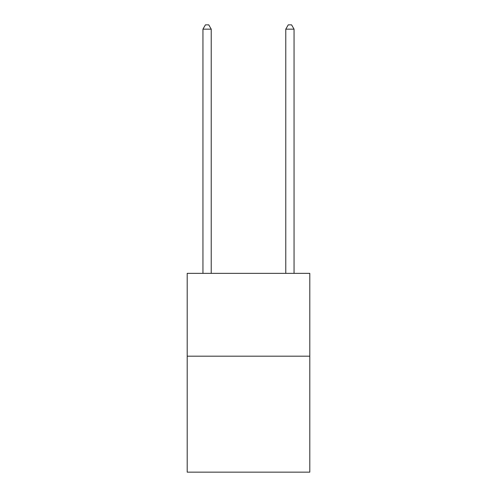 <?xml version="1.0" encoding="UTF-8"?>
<svg xmlns="http://www.w3.org/2000/svg" width="497" height="497" viewBox="0 0 497 497"><rect width="100%" height="100%" fill="white"/><g stroke="black" fill="none" stroke-linecap="round" stroke-linejoin="round"><path stroke-width="0.75" d="M309.799 356.181L309.799 472.15L187.201 472.15L187.201 273.35L309.799 273.35L309.799 356.181L187.201 356.181M211.225 273.35L211.225 29.155L202.944 29.155L202.944 273.35M202.944 29.155L205.429 24.85L208.74 24.85L211.225 29.155M294.056 273.35L294.056 29.155L285.775 29.155L285.775 273.35M285.775 29.155L288.26 24.85L291.571 24.85L294.056 29.155"/></g></svg>
